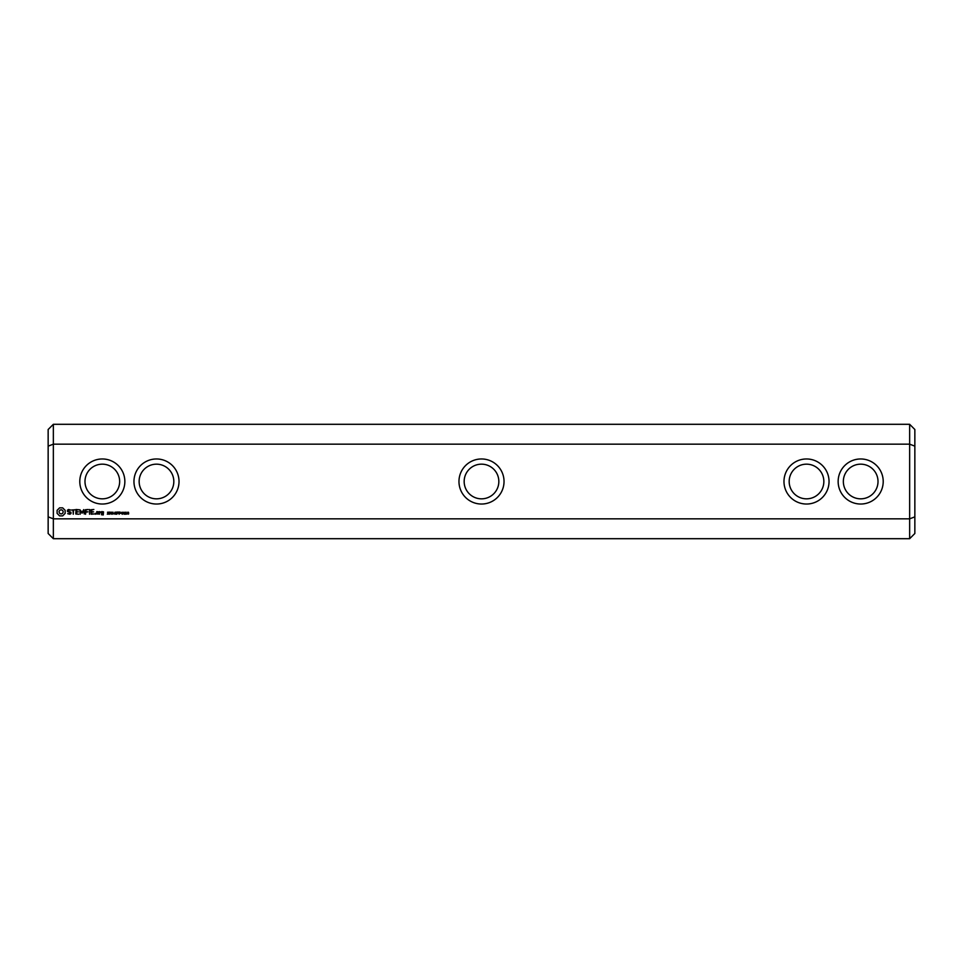 <?xml version="1.0" encoding="UTF-8"?>
<svg xmlns="http://www.w3.org/2000/svg" width="963" height="963" viewBox="0 0 963 963"><rect width="100%" height="100%" fill="white"/><g stroke="black" fill="none" stroke-linecap="round" stroke-linejoin="round"><path stroke-width="1.44" d="M53.35 424.298L53.35 444.16L48.15 446.146L48.15 429.498L53.35 424.298L909.65 424.298L909.65 444.16L53.35 444.16L53.35 518.84L909.65 518.84L914.85 516.854L914.85 533.502L909.65 538.702L909.65 444.16L914.85 446.146L914.85 429.498L909.65 424.298M53.35 538.702L48.15 533.502L48.15 516.854L53.35 518.84L53.35 538.702L909.65 538.702M838.147 481.5A22.534 22.534 0 0 0 871.948 501.013A22.534 22.534 0 0 0 871.948 461.987A22.534 22.534 0 0 0 838.147 481.5M783.978 481.5A22.534 22.534 0 0 0 817.78 501.013A22.534 22.534 0 0 0 817.78 461.987A22.534 22.534 0 0 0 783.978 481.5M481.5 458.966A22.534 22.534 0 0 0 458.966 481.5A22.534 22.534 0 0 0 481.5 504.034A22.534 22.534 0 0 0 504.034 481.5A22.534 22.534 0 0 0 481.5 458.966M128.693 513.219L128.536 514.098L127.285 513.785L127.814 512.135L128.548 512.352L127.513 513.026L128.693 513.219M126.695 514.037L125.515 514.266L126.033 512.087L126.695 514.037M124.733 512.316L124.167 514.302L123.589 512.316L124.733 512.316M122.831 512.316L122.265 514.302L121.687 512.316L122.831 512.316M121.085 513.171L120.17 513.435L121.085 513.171M120.158 512.087L119.099 514.266L119.099 512.34L118.317 512.087L120.158 512.087M118.232 512.087L117.137 512.34L118.076 513.219L117.137 513.219L116.848 514.266L116.848 512.087L118.232 512.087M116.258 513.279L116.15 514.11L114.705 514.134L116.078 513.688L114.946 512.22L116.294 512.196L115.018 512.641L116.258 513.279M114.308 513.171L113.405 513.435L114.308 513.171M112.888 512.087L112.888 514.266L111.503 512.316L111.227 514.266L111.227 512.087L112.623 513.857L112.888 512.087M110.781 512.424L109.421 514.266L109.421 512.087L110.781 512.424M108.843 513.279L108.735 514.11L107.278 514.134L108.663 513.688L107.531 512.22L108.867 512.196L107.591 512.641L108.843 513.279M101.693 511.594L101.428 513.171L102.981 513.423L102.981 514.447L101.693 513.989L101.428 514.711L103.246 514.964L103.51 511.859L101.693 511.594M99.358 511.594L99.358 514.242L99.622 512.918L101.175 512.184L99.358 511.594M98.623 513.989L98.623 511.859L96.806 511.594L96.553 513.989L98.623 513.989M95.313 513.351L95.313 514.242L95.313 513.351M93.844 509.487L90.955 509.752L91.208 514.242L94.121 513.977L91.485 513.724L91.485 512.123L93.592 511.859L91.485 511.594L91.485 510.017L93.844 509.487M89.547 509.487L89.547 514.242L89.547 509.487M88.187 509.487L85.298 509.752L85.563 514.242L85.827 512.135L87.934 511.859L85.827 511.606L85.827 510.017L88.187 509.487M83.721 509.62L82.06 512.4L79.917 509.752L80.182 514.242L80.447 510.727L82.06 513.183L83.685 510.715L84.202 513.965L83.721 509.62M76.053 509.487L75.8 513.989L78.689 514.242L76.33 513.724L76.33 512.123L78.436 511.859L76.33 511.594L76.33 510.017L78.966 509.752L76.053 509.487M71.671 510.017L72.995 510.017L73.26 514.242L73.525 510.017L75.102 509.752L71.671 510.017M67.446 510.149L67.446 511.522L70.431 512.581L69.721 513.724L67.687 513.688L69.878 514.242L70.961 513.616L70.961 512.208L67.976 511.148L68.698 510.017L70.732 510.053L68.566 509.487L67.446 510.149M59.598 507.85L57.106 510.33L57.106 513.387L59.598 515.879L62.655 515.879L65.147 513.387L65.147 510.33L62.655 507.85L59.598 507.85M179.022 481.5A22.534 22.534 0 0 0 145.22 461.987A22.534 22.534 0 0 0 145.22 501.013A22.534 22.534 0 0 0 179.022 481.5M124.853 481.5A22.534 22.534 0 0 0 91.052 461.987A22.534 22.534 0 0 0 91.052 501.013A22.534 22.534 0 0 0 124.853 481.5M914.85 446.146L914.85 516.854M48.15 516.854L48.15 446.146M481.5 498.834A17.334 17.334 0 0 0 498.834 481.5A17.334 17.334 0 0 0 481.5 464.166A17.334 17.334 0 0 0 464.166 481.5A17.334 17.334 0 0 0 481.5 498.834M173.822 481.5A17.334 17.334 0 0 0 147.821 466.489A17.334 17.334 0 0 0 147.821 496.511A17.334 17.334 0 0 0 173.822 481.5M789.179 481.5A17.334 17.334 0 0 0 815.18 496.511A17.334 17.334 0 0 0 815.18 466.489A17.334 17.334 0 0 0 789.179 481.5M843.347 481.5A17.334 17.334 0 0 0 869.348 496.511A17.334 17.334 0 0 0 869.348 466.489A17.334 17.334 0 0 0 843.347 481.5M119.653 481.5A17.334 17.334 0 0 0 93.652 466.489A17.334 17.334 0 0 0 93.652 496.511A17.334 17.334 0 0 0 119.653 481.5M128.464 513.568L127.513 513.231L127.838 514.037L128.464 513.568M124.528 513.833L123.938 512.34L123.794 513.833L124.528 513.833M122.626 513.833L122.036 512.34L121.892 513.833L122.626 513.833M110.552 512.749L109.71 512.328L109.71 513.195L110.552 512.749M101.958 512.123L102.981 512.123L102.981 512.894L101.958 512.894L101.958 512.123M97.082 512.123L98.094 512.123L98.094 513.724L97.082 513.724L97.082 512.123M61.126 509.74L62.631 510.366L63.245 511.859L62.631 513.363L61.126 513.989L59.622 513.363L58.996 511.859L59.622 510.366L61.126 509.74"/></g></svg>
